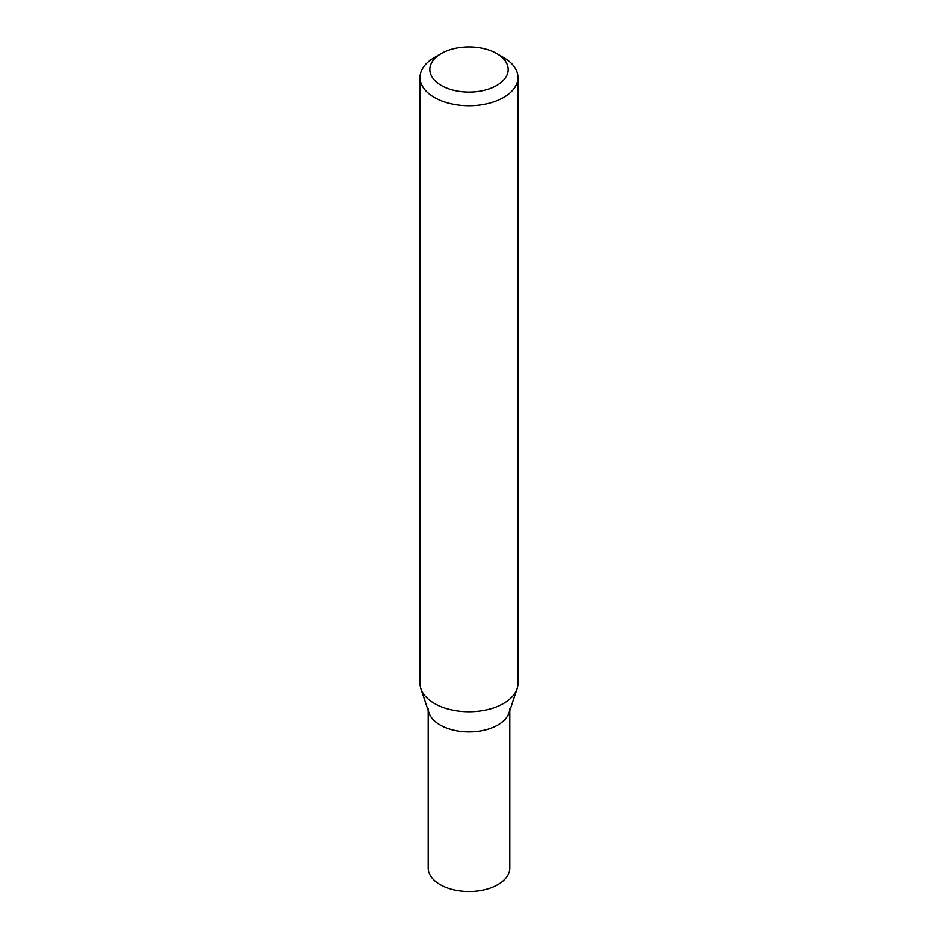 <?xml version="1.0" encoding="UTF-8"?>
<svg xmlns="http://www.w3.org/2000/svg" width="938" height="938" viewBox="0 0 938 938"><rect width="100%" height="100%" fill="white"/><g stroke="black" fill="none" stroke-linecap="round" stroke-linejoin="round"><path stroke-width="1.41" d="M420.986 688.832L428.983 712.774A40.744 23.532 -0 0 0 457.064 730.808A40.744 23.532 -0 0 0 497.82 724.957A40.744 23.532 -0 0 0 509.017 712.774L517.014 688.832A48.905 28.234 180 0 1 503.577 703.441A48.905 28.234 180 0 1 454.672 710.476A48.905 28.234 180 0 1 420.986 688.832A48.905 28.234 180 0 1 420.095 683.485L420.095 77.467A48.905 28.234 180 0 1 434.423 57.511L441.341 53.513A39.115 22.582 180 0 1 496.659 53.513A39.115 22.582 180 0 1 496.659 85.452A39.115 22.582 180 0 1 441.341 85.452A39.115 22.582 180 0 1 441.341 53.513L434.423 57.511M496.659 53.513L503.577 57.511A48.905 28.234 180 0 1 517.905 77.467A48.905 28.234 180 0 1 503.577 97.435A48.905 28.234 180 0 1 450.287 103.555A48.905 28.234 180 0 1 420.095 77.467M517.905 77.467L517.905 683.485A48.905 28.234 180 0 1 517.014 688.832M428.256 710.57L428.256 868.025A40.744 23.532 -0 0 0 453.406 889.763A40.744 23.532 -0 0 0 497.82 884.663A40.744 23.532 -0 0 0 509.744 868.025L509.744 710.57M428.256 708.319A40.744 23.532 -0 0 0 453.406 730.057A40.744 23.532 -0 0 0 497.82 724.957A40.744 23.532 -0 0 0 509.744 708.319"/></g></svg>
